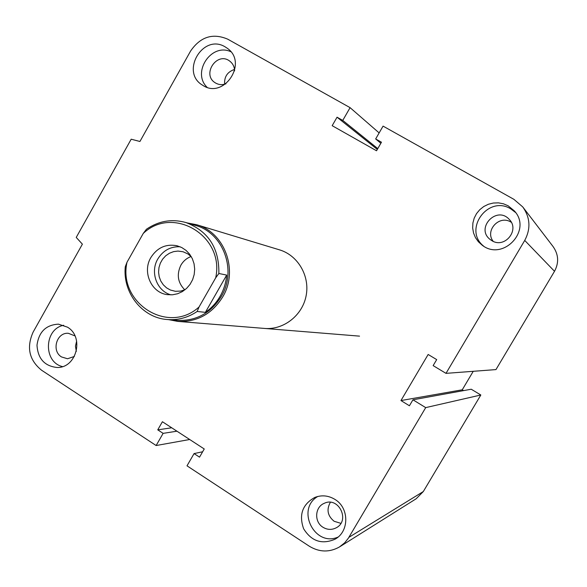 <?xml version="1.0" encoding="UTF-8"?>
<svg xmlns="http://www.w3.org/2000/svg" width="587" height="587" viewBox="0 0 587 587"><rect width="100%" height="100%" fill="white"/><g stroke="black" fill="none" stroke-linecap="round" stroke-linejoin="round"><path stroke-width="0.88" d="M279.353 249.798L279.559 249.864C297.976 255.367 310.046 276.059 306.12 295.782C302.386 315.542 283.455 330.21 264.319 328.419M74.366 356.456L67.527 358.76L61.532 356.947C51.194 350.931 56.638 332.125 68.378 333.313L74.967 335.903M76.64 341.084L75.444 346.198L76.339 351.356M225.958 83.809C222.385 85.1 218.995 84.88 215.781 83.134L215.216 82.789C201.429 74.534 217.021 51.142 229.715 61.099C232.834 63.491 234.47 66.749 234.617 70.873M234.521 69.449C227.463 71.805 224.168 76.736 224.623 84.242M491.943 240.707L490.226 239.54C475.154 228.299 496.639 205.311 509.186 219.347C520.141 229.884 504.754 248.873 491.943 240.707M511.292 222.282L510.822 222.011C499.177 214.688 484.62 230.706 493.19 241.33M322.923 527.236C314.023 521.931 314.823 507.036 324.2 503.345C338.64 496.132 350.63 520.772 336.065 527.882C331.64 530.068 327.26 529.856 322.923 527.236M330.356 502.311C326.328 509.582 327.583 515.907 334.128 521.271L340.849 523.34M335.001 499.442C349.375 507.931 349.36 531.712 334.928 539.255C321.852 544.773 311.411 541.265 303.611 528.733C298.732 514.814 302.444 504.387 314.749 497.46C321.691 494.804 328.441 495.465 335.001 499.442M317.794 496.463C295.716 509.134 314.566 547.385 338.017 537.09M508.122 205.788L514.307 210.858C532.629 230.309 502.854 261.758 482.096 245.124L478.368 241.749L475.47 237.647L473.548 233.017L472.674 228.064L472.895 223.031L474.201 218.137L476.527 213.624L479.777 209.684L483.783 206.514L488.384 204.254L493.344 203.021L498.451 202.867L503.455 203.799L508.122 205.788M515.635 212.553L510.734 208.847C488.002 194.767 462.805 229.752 483.695 246.18M225.115 46.85L227.279 48.266C248.492 62.824 223.662 99.841 202.625 85.218C179.996 72.304 202.838 33.151 225.115 46.85M230.83 51.722C211.349 42.557 191.509 72.406 207.079 87.28M67.432 327.142C84.609 336.975 76.471 368.328 56.976 367.477C44.553 366.083 37.891 358.672 36.988 345.244C38.815 331.897 45.962 324.868 58.436 324.156L67.432 327.142M63.682 325.271C44.084 328.925 43.064 362.032 62.457 366.596M156.135 445.533L163.12 433.36L157.749 429.845L162.408 421.73L204.247 448.982L199.529 457.156L194.07 453.59L187.004 465.821L309.312 546.226C319.343 552.286 329.366 552.543 339.389 547.003L344.701 542.792L348.355 538.198L425.707 407.62L412.947 399.798L409.418 405.764L400.958 400.561L428.158 354.475L436.691 359.611L433.147 365.613L445.995 373.361L524.727 240.428C530.912 228.725 530.244 217.55 522.731 206.903L513.882 199.323L383.069 126.117L375.665 138.95L381.469 142.215L376.531 150.771L332.176 125.684L337.048 117.202L342.757 120.416L350.087 107.656L227.727 39.175C212.765 32.813 200.387 36.776 190.584 51.054L139.926 141.482L131.187 139.207L76.237 237.419L82.393 244.163L33.121 332.11C26.327 347.379 29.137 360.073 41.545 370.199L156.135 445.533L189.696 439.502M350.087 107.656L379.143 132.919M342.757 120.416L377.786 148.606M337.048 117.202L377.309 149.421M163.12 433.36L176.936 431.196M157.749 429.845L171.705 427.784M194.07 453.59L202.64 451.763M445.995 373.361L495.964 369.59L554.517 271.297C559.11 262.668 558.604 254.391 553.005 246.467L550.21 242.813M425.707 407.62L480.826 395L471.244 389.225L412.947 399.798M400.958 400.561L462.248 389.805L473.239 371.307M408.794 503.404L416.183 498.759L423.315 491.539L480.826 395M375.665 138.95L380.853 143.279M463.583 390.612L462.248 389.805M205.377 312.35L197.159 311.47L199.052 306.972L215.7 277.827L218.863 273.491L226.692 275.083L205.377 312.35C211.43 308.16 216.346 302.797 220.118 296.266C223.845 289.707 226.032 282.64 226.692 275.083M218.863 273.491C219.281 248.096 208.312 231.117 185.969 222.554C171.932 218.657 158.761 220.881 146.449 229.224L143.257 233.435L127.012 262.22L125.28 266.733C122.544 292.693 142.186 317.787 167.126 319.519C177.89 320.37 187.906 317.684 197.159 311.47M143.257 233.435C173.018 205.01 224.916 235.952 215.7 277.827M199.052 306.972C168.242 335.155 117.767 302.958 127.012 262.22M150.859 257.546C157.206 247.648 165.908 243.715 176.958 245.733L181.743 247.531L186.028 250.378L189.616 254.149L192.338 258.676L194.048 263.732L194.686 269.088L194.202 274.481L192.624 279.669L190.034 284.394L186.549 288.437L182.337 291.607L177.597 293.757L172.549 294.784L167.449 294.652C151.351 292.95 142.054 271.979 150.859 257.546M167.669 319.563L177.164 320.355C196.007 321.228 210.718 313.253 221.314 296.442C237.163 270.512 223.331 232.885 195.603 225.452L185.969 222.554M185.118 289.677L180.708 291.086L175.381 291.299L170.384 290.022L166.539 287.843L163.289 284.798L160.794 281.034L159.202 276.756L158.578 272.192L158.967 267.577L160.339 263.159L162.621 259.161L165.703 255.793L169.423 253.246L173.583 251.64L177.964 251.067L183.056 251.757L187.847 253.9L191.362 256.79M191.098 256.519C186.725 258.133 183.327 261.01 180.899 265.163C176.46 274.481 177.751 282.707 184.773 289.831M180.121 246.775C170.531 246.393 163.091 250.466 157.8 258.992C149.883 272.097 156.81 291.108 170.986 294.872M168.704 319.651L177.744 321.397C196.909 322.248 211.878 314.126 222.649 297.029C238.784 270.629 224.74 232.32 196.535 224.696L187.084 222.891M524.727 240.428L554.517 271.297M348.869 537.362L423.315 491.539M279.581 249.871L196.535 224.696M334.928 539.255L335.412 538.969M528.293 214.167L549.924 242.431M340.005 546.622L352.53 538.749M523.105 207.387L527.933 213.705M353.117 538.382L408.31 503.705M359.538 336.138L178.287 321.441"/></g></svg>
